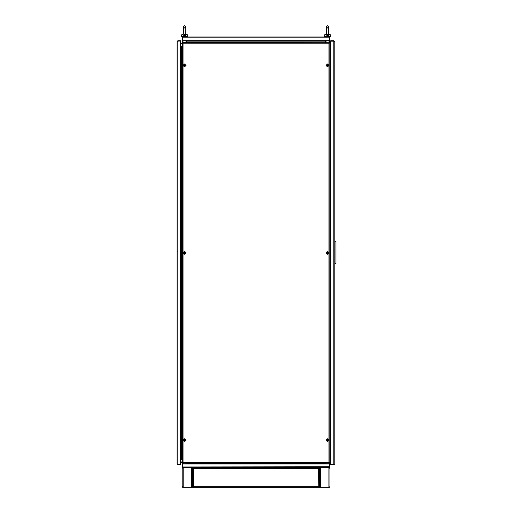 <?xml version="1.0" encoding="UTF-8"?>
<svg xmlns="http://www.w3.org/2000/svg" width="513" height="513" viewBox="0 0 513 513"><rect width="100%" height="100%" fill="white"/><g stroke="black" fill="none" stroke-linecap="round" stroke-linejoin="round"><path stroke-width="0.77" d="M330.353 62.195L330.353 46.952L329.808 46.952M329.808 458.648L330.353 458.648L330.353 443.412M186.79 463.188L186.79 463.726L325.274 463.726L325.274 463.188M325.274 42.419L325.274 41.874L186.79 41.874L186.79 42.419M181.711 441.95L181.711 458.648L182.256 458.648L182.256 463.188M182.256 46.952L181.711 46.952L181.711 63.65M328.871 467.625L329.436 467.625L329.699 468.388L329.91 468.119L329.91 486.856L329.436 486.856L329.436 487.35L319.554 487.35L319.554 486.856L318.515 486.318L319.554 487.35L319.554 467.625L328.871 467.625L328.871 487.35M183.192 487.35L182.628 487.35L182.365 486.587L182.153 486.856L182.153 468.119L182.628 468.119L182.628 467.625L192.516 467.625L192.516 468.119L193.548 468.658L192.516 467.625L192.516 487.35L183.192 487.35L183.192 467.625M330.744 73.288L330.744 83.151M330.744 422.449L330.744 432.312M329.91 36.5L329.91 36.994L325.171 36.994L325.171 36.5M324.562 36.5L330.513 36.5L330.205 34.525L329.115 34.429L327.538 36.102L325.967 34.429L324.876 34.525L324.562 36.5M186.892 36.5L186.892 36.994L182.153 36.994L182.153 36.5M183.34 33.852L182.949 34.429L181.859 34.525L181.544 36.5L187.495 36.5L187.187 34.525L186.097 34.429L184.52 36.102L182.987 34.756M330.744 259.616L330.244 259.911L330.244 264.035L330.744 264.33M330.167 252.8L330.167 253.929L330.167 252.8M329.808 258.392L330.013 257.045L330.314 258.097L330.314 257.013L330.744 257.013M330.167 44.689L330.167 43.554L330.167 44.689M330.167 460.918L330.167 462.046L330.167 460.918M329.808 251.492L330.167 253.929M329.808 43.381L330.167 45.817M329.846 459.61L330.167 462.046M326.371 33.653L327.538 35.173L328.724 33.986L328.724 26.836L328.724 30.979L328.724 26.836L327.538 28.016L328.724 26.836L327.538 25.65L328.724 26.836L328.724 33.852L328.724 26.836L328.724 33.852L329.115 34.429M185.706 30.979L185.706 26.836L185.706 30.979L185.706 26.836L184.52 25.65L185.706 26.836L184.52 28.016L185.706 26.836L185.687 33.653M185.655 440.205L184.571 441.289L183.487 440.205L184.571 439.122L185.655 440.205M328.576 440.205L327.493 441.289L326.409 440.205L327.493 439.122L328.576 440.205M185.655 252.8L184.571 253.884L183.487 252.8L184.571 251.716L185.655 252.8M185.655 65.401L184.571 66.485L183.487 65.401L184.571 64.311L185.655 65.401M328.576 252.8L327.493 253.884L326.409 252.8L327.493 251.716L328.576 252.8M328.576 65.401L327.493 66.485L326.409 65.401L327.493 64.311L328.576 65.401M327.493 254.275L328.961 252.8L327.493 251.325L326.018 252.8L327.493 254.275M327.493 66.87L328.961 65.401L327.493 63.926L326.018 65.401L327.493 66.87M184.571 66.87L186.046 65.401L184.571 63.926L183.096 65.401L184.571 66.87M327.493 441.674L328.961 440.205L327.493 438.73L326.018 440.205L327.493 441.674M184.571 254.275L186.046 252.8L184.571 251.325L183.096 252.8L184.571 254.275M184.571 441.674L186.046 440.205L184.571 438.73L183.096 440.205L184.571 441.674M326.358 33.986L326.358 26.836L326.358 30.979L326.358 26.836L327.538 25.65L326.358 26.836L327.538 28.016M330.744 458.648L330.353 458.648M330.353 46.952L330.744 46.952M329.513 40.642L329.513 42.419L328.974 43.252L329.808 42.726L328.974 43.252L183.09 43.252L182.564 42.419L182.551 40.642M325.569 42.419L325.569 40.642M182.551 463.976L182.564 463.188L329.5 463.188L328.974 462.348L329.808 462.873L328.974 462.348L329.513 463.976M330.006 466.785L329.166 467.625L329.712 466.785L329.712 463.976L329.712 466.785M325.569 463.188L325.569 463.976M330.744 46.343L329.808 45.804M329.808 46.657L330.744 46.638L329.808 46.439M329.808 459.802L330.744 459.257M329.808 459.161L330.744 458.962M329.808 458.943L330.744 458.943M198.082 40.642L195.62 40.642M203.013 40.642L200.551 40.642M207.951 40.642L205.482 40.642M212.882 40.642L210.413 40.642M217.813 40.642L215.345 40.642M222.745 40.642L220.276 40.642M227.676 40.642L225.207 40.642M232.607 40.642L230.138 40.642M237.538 40.642L235.069 40.642M242.469 40.642L240.001 40.642M247.401 40.642L244.938 40.642M252.332 40.642L249.869 40.642M257.263 40.642L254.801 40.642M262.194 40.642L259.732 40.642M267.126 40.642L264.663 40.642M272.057 40.642L269.594 40.642M276.988 40.642L274.526 40.642M281.926 40.642L279.457 40.642M286.857 40.642L284.388 40.642M291.788 40.642L289.319 40.642M296.719 40.642L294.25 40.642M301.65 40.642L299.182 40.642M306.582 40.642L304.113 40.642M311.513 40.642L309.044 40.642M316.444 40.642L313.975 40.642M321.375 40.642L318.913 40.642M193.151 40.642L190.689 40.642M188.22 40.642L186.79 40.642M325.274 40.642L325.274 41.874M186.79 41.874L186.79 40.739M325.274 40.739L323.844 40.642M186.495 40.642L186.495 42.419M182.256 42.419L183.09 43.252L183.09 462.348L182.256 462.873L183.09 462.348L182.564 463.188L183.09 462.348L328.974 462.348L328.974 43.252L329.5 42.714L182.564 42.419M182.513 467.106L182.057 463.976L182.057 466.785L182.897 467.625L182.378 466.785L182.378 463.976L329.679 463.976L329.679 466.785L182.442 466.945M186.495 463.188L186.495 463.976M180.679 459.257L181.711 459.257L182.256 459.802M180.679 458.962L182.256 459.161M180.679 458.943L182.256 458.943M182.256 45.804L181.711 46.343L180.679 46.343M182.256 46.439L180.679 46.638L182.256 46.657M180.679 46.952L181.711 46.952M181.711 458.648L180.679 458.648M329.859 468.119L329.436 468.119M329.859 486.856L329.436 486.856M329.436 487.183L329.756 486.856M329.756 468.119L329.436 467.785M318.733 468.523L318.996 468.298M318.74 486.459L318.515 468.658L319.375 468.138M319.375 486.837L318.515 486.318L193.548 486.318L192.516 486.837L193.548 486.318L192.516 487.35L319.554 487.35M319.554 486.837L319.554 468.138M192.516 487.35L192.516 486.856M193.068 468.298L193.548 468.658L193.548 486.318M192.689 468.138L193.548 468.658L318.515 468.658M192.516 468.138L192.516 486.837M182.205 486.856L182.628 486.856M182.205 468.119L182.628 468.119M182.628 467.785L182.307 468.119M182.307 486.856L182.628 487.183M320.587 487.35L320.587 467.625L191.477 467.625L191.477 487.35M334.034 41.213L334.79 41.675L334.79 463.925L334.034 464.387M334.79 41.675L333.854 40.739L333.854 41.136L330.744 41.136L330.744 464.451L334.232 464.316M333.854 40.739L330.744 40.739L330.744 41.136L333.854 41.149L333.854 464.451L330.744 464.47L330.744 464.861L333.854 464.861L334.79 463.925M333.854 464.861L333.854 464.47M182.897 36.994L329.166 36.994L329.699 37.827L329.699 40.642L182.365 40.642L182.365 37.827L182.897 36.994L182.057 37.827L182.057 40.642L182.057 37.827M182.538 37.423L182.352 37.827M182.365 37.827L330.006 37.827L329.166 36.994M330.006 37.827L329.712 40.642L329.564 37.507M326.89 35.968L327.538 36.102M329 35.064L329.077 34.749L329 35.064M328.724 33.986L328.705 33.653M325.967 34.429L326.358 33.852M183.353 33.653L184.52 35.173L185.706 33.986M183.878 35.968L184.988 36.038M185.982 35.064L186.059 34.749M185.706 33.852L186.097 34.429M182.256 438.455L180.679 438.455M182.256 441.95L181.66 441.95L181.66 438.455M181.66 441.95L180.679 441.95M329.808 443.412L330.744 443.412M329.808 436.999L330.744 436.999M329.808 68.607L330.744 68.607M329.808 62.195L330.744 62.195M330.744 266.523L330.244 264.035M330.244 259.911L330.744 257.43M330.244 259.469L329.808 259.905M329.808 264.048L330.244 264.477M177.46 464.38L177.023 464.021L177.023 41.579L177.703 41.117M177.543 41.181L180.679 41.053L180.679 464.861L177.864 464.861L180.679 464.566L177.864 464.554L177.864 41.053L180.679 40.739L177.864 40.739L177.023 41.579M177.023 464.021L177.864 464.861M182.256 42.726L183.09 43.252L182.256 42.726L182.256 462.873M329.808 462.873L329.808 42.726M184.077 440.103L184.475 440.699L185.065 440.301L184.674 439.712L184.077 440.103M326.999 440.103L327.39 440.699L327.987 440.301L327.589 439.712L326.999 440.103M181.66 251.056L181.66 254.544L182.256 254.544L182.256 251.056L180.679 251.056M181.66 254.544L180.679 254.544M181.66 63.65L181.66 67.145L182.256 67.145L182.256 63.65L180.679 63.65M181.66 67.145L180.679 67.145M184.077 252.704L184.475 253.294L185.065 252.903L184.674 252.306L184.077 252.704M184.077 65.298L184.475 65.895L185.065 65.497L184.674 64.907L184.077 65.298M326.999 252.704L327.39 253.294L327.987 252.903L327.589 252.306L326.999 252.704M326.999 65.298L327.39 65.895L327.987 65.497L327.589 64.907L326.999 65.298M182.256 43.009L181.66 43.009L181.66 43.65L180.679 43.65M181.923 46.298L182.211 46.01M182.256 462.591L181.66 462.591L181.66 461.95L180.679 461.95M182.211 459.59L181.923 459.302M334.79 241.264L335.977 242.053L335.977 263.355L334.79 264.144M329.808 257.045L330.013 255.66L330.25 256.205M330.314 256.506L330.314 257.045M330.353 436.999L330.353 264.586M330.353 259.36L330.353 257.013M330.353 254.313L330.353 68.607M326.063 40.642L326.063 42.419M329.019 42.419L329.019 40.642M326.063 463.188L326.063 463.976M329.019 463.976L329.019 463.188M186.001 42.419L186.001 40.642M183.045 40.642L183.045 42.419M186.001 463.976L186.001 463.188M183.045 463.188L183.045 463.976M181.711 67.145L181.711 251.056M181.711 254.544L181.711 438.455M326.73 34.256L328.352 34.256M183.712 34.256L185.334 34.256M183.34 33.986L183.34 26.836L184.52 25.65L183.34 26.836L184.52 28.016M328.724 34.48L328.724 35.564L328.724 34.48M328.724 30.979L328.724 33.852M183.34 30.979L183.34 26.836M185.706 34.48L185.706 35.564L185.706 34.48M177.126 253.884L177.023 254.275L177.126 253.884M177.126 251.716L177.023 251.325M330.744 254.313L329.808 254.313M330.013 258.392L330.314 258.097"/></g></svg>
